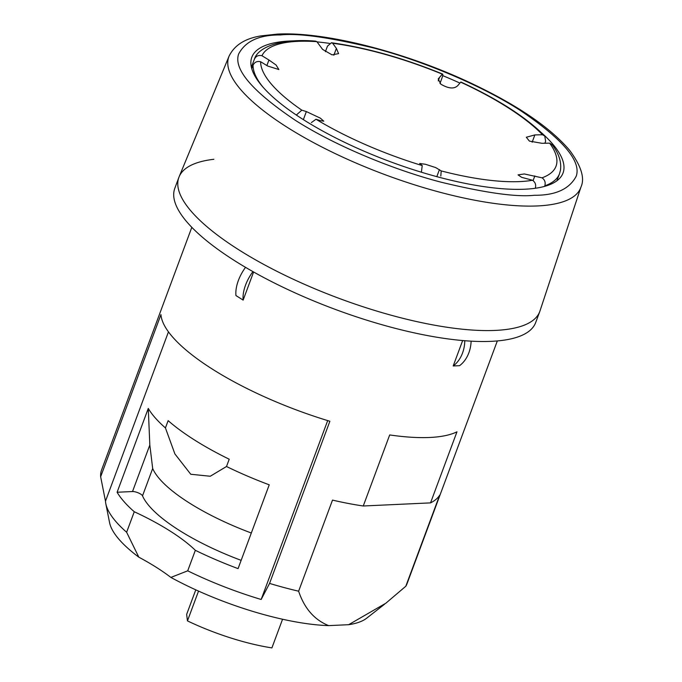 <?xml version="1.0" encoding="UTF-8"?>
<svg xmlns="http://www.w3.org/2000/svg" width="682" height="682" viewBox="0 0 682 682"><rect width="100%" height="100%" fill="white"/><g stroke="black" fill="none" stroke-linecap="round" stroke-linejoin="round"><path stroke-width="1.02" d="M268.938 60.007L261.965 55.728A157.09 46.973 -159.6 0 1 316.857 41.653L322.595 49.402L332.032 54.85L338.579 53.639L336.388 48.388L332.663 43.273A157.09 46.973 -159.6 0 1 442.286 74.159L438.228 78.942L440.819 84.167C448.645 88.745 454.34 89.18 457.903 85.463L460.682 82.172A157.09 46.973 -159.6 0 1 542.497 134.755L534.867 134.917L526.316 137.244L529.411 141.106L541.994 143.305L549.624 143.135A157.09 46.973 -159.6 0 1 542.011 177.814L524.305 173.961L518.056 174.873L521.662 177.337L532.514 180.253A157.09 46.973 -159.6 0 1 441.211 170.918L435.696 167.584L425.38 164.26L419.66 163.492L422.226 165.573A157.09 46.973 -159.6 0 1 315.988 119.256A712.929 401.391 122.7 0 0 320.523 120.663L323.78 121.191L320.378 118.165L306.363 111.567A712.929 401.391 -57.3 0 1 301.819 110.152A157.09 46.973 -159.6 0 1 260.643 61.73L267.625 66.009L278.895 69.547L276.057 64.995L268.938 60.007L266.875 65.557M439.447 169.579L436.812 176.655M226.509 466.505L210.261 476.249L190.755 474.254L174.899 453.931L165.428 427.929L168.139 420.641A149.733 44.773 20.4 0 0 194.702 440.112A149.733 44.773 20.4 0 0 229.22 459.216L226.509 466.505A149.733 44.773 20.4 0 0 269.237 484.817L238.069 568.626A149.733 44.773 -159.6 0 1 195.342 550.314L187.712 570.825A149.733 44.773 20.4 0 0 261.163 599.478L269.56 583.417L329.875 421.263A162.972 48.737 20.4 0 1 160.952 314.598L100.646 476.761A162.972 48.737 -159.6 0 1 101.541 470.077L191.821 227.319M168.463 331.853L105.488 501.185A149.733 44.773 20.4 0 0 105.812 503.666A149.733 44.773 20.4 0 0 126.63 532.258L134.26 511.747A149.733 44.773 -159.6 0 1 117.108 492.251L148.275 408.433A149.733 44.773 20.4 0 0 165.428 427.929M148.275 408.433L149.827 445.005L152.683 468.508A120.194 35.941 20.4 0 0 189.425 503.026A120.194 35.941 20.4 0 0 251.317 533.017M542.497 134.755L544.756 136.025L545.626 141.251L544.884 143.246M542.011 177.814C544.807 179.775 545.745 182.444 544.816 185.819L544.611 186.382M534.995 188.309A162.972 48.737 20.4 0 0 535.31 188.258L535.31 188.258C536.24 184.882 535.302 182.213 532.514 180.253M336.388 48.388L333.848 55.216M282.561 619.239L271.905 647.9A103.894 31.065 -159.6 0 1 230.098 637.755A103.894 31.065 -159.6 0 1 187.456 620.893L186.646 614.388L195.777 589.845M298.622 591.2L332.509 500.102A162.972 48.737 20.4 0 0 363.259 505.993L389.686 434.937A162.972 48.737 20.4 0 0 429.805 437.469A162.972 48.737 20.4 0 0 456.957 431.825L430.538 502.881A162.972 48.737 20.4 0 0 439.685 495.141L405.807 586.239L385.876 603.195L348.664 624.695L328.664 625.624C314.419 619.895 304.402 608.421 298.622 591.2A162.972 48.737 -159.6 0 1 269.56 583.417M462.652 340.548L453.198 365.978L459.557 365.68A30.554 23.853 87.4 0 0 468.866 352.782A30.554 23.853 87.4 0 0 471.117 341.162M253.602 271.982L243.142 300.106L235.946 295.553A30.554 16.769 122.3 0 1 238.376 280.49A30.554 16.769 122.3 0 1 245.537 267.344M252.945 271.615A30.554 16.769 122.3 0 0 245.571 285.033A30.554 16.769 122.3 0 0 243.142 300.106M464.783 340.727A30.554 23.853 87.4 0 1 462.515 353.071A30.554 23.853 87.4 0 1 453.198 365.978M580.979 187.004L539.965 310.983A192.512 57.569 -159.6 0 1 425.611 323.481A192.512 57.569 -159.6 0 1 239.152 250.038A192.512 57.569 -159.6 0 1 179.11 176.783L229.075 56.137A187.738 56.137 -159.6 0 0 287.625 127.568A187.738 56.137 -159.6 0 0 537.527 205.938A187.738 56.137 -159.6 0 0 580.979 187.004C585.011 178.266 581.252 166.076 569.717 150.424C549.794 126.92 515.754 103.971 467.613 81.576C402.516 51.329 324.027 31.534 277.386 34.1L261.036 35.89C245.077 38.448 234.429 45.2 229.075 56.137M241.147 560.348A120.194 35.941 -159.6 0 1 179.264 530.357A120.194 35.941 -159.6 0 1 142.521 495.84A6.112 1.824 20.4 0 0 140.654 494.083A6.112 1.824 20.4 0 0 132.521 491.534L117.108 492.251M541.517 132.777A166.024 49.65 -159.6 0 1 563.042 172.989A166.024 49.65 -159.6 0 1 463.803 183.083A166.024 49.65 -159.6 0 1 303.788 119.904A166.024 49.65 -159.6 0 1 251.811 57.237A166.024 49.65 -159.6 0 1 294.385 40.869M497.323 340.94L407.043 583.698A162.972 48.737 -159.6 0 1 405.807 586.239M105.488 501.185L100.646 476.761M363.259 505.993L430.538 502.881M327.684 420.598L261.163 599.478M105.812 503.666L109.563 522.591A139.452 41.704 20.4 0 0 138.821 557.177L126.63 532.258M348.664 624.695A139.452 41.704 20.4 0 0 366.652 618.207L384.682 604.124M187.712 570.825L170.884 577.424A139.452 41.704 20.4 0 0 328.664 625.624M134.26 511.747A122.231 36.555 -159.6 0 1 195.342 550.314M170.884 577.424A122.231 36.555 20.4 0 0 138.821 557.177M317.019 41.883A166.024 49.65 -159.6 0 1 329.389 43.367M442.695 75.617A166.024 49.65 -159.6 0 1 459.924 83.076M187.456 620.893L198.539 591.089M306.363 111.567L303.362 119.64M534.833 175.922L533.085 180.628M534.867 134.917L532.156 142.197M439.515 77.441L438.236 80.868M296.32 115.045L301.819 110.152M315.988 119.256L311.376 122.59M421.391 172.222L422.226 165.573M441.211 170.918L440.811 176.024M544.816 185.819A162.972 48.737 20.4 0 0 559.504 173.74L560.468 170.202C561.61 162.001 558.865 153.552 552.25 144.84L549.624 143.135M544.756 136.025C526.461 117.475 498.559 99.487 461.041 82.079L460.682 82.172M325.391 51.713L327.471 46.137L331.435 42.761C366.345 47.621 403.412 58.047 442.635 74.065L442.286 74.159C443.112 73.801 442.976 75.208 441.868 78.362L439.975 83.434M331.435 42.761L332.663 43.273M316.857 41.653L315.476 41.133C278.563 38.013 257.694 48.217 254.522 58.848L254.377 59.206C255.895 56.086 258.418 54.927 261.965 55.728M251.385 67.254L254.377 59.206M260.643 61.73C257.105 60.928 254.582 62.088 253.065 65.208L251.76 68.703M178.88 177.371L174.814 188.3A192.512 57.569 -159.6 0 0 281.709 286.619A192.512 57.569 -159.6 0 0 491.338 341.332A192.512 57.569 -159.6 0 0 535.694 322.509L539.76 311.58A192.512 57.569 -159.6 0 1 495.405 330.403A192.512 57.569 -159.6 0 1 285.775 275.69A192.512 57.569 -159.6 0 1 178.88 177.371A192.512 57.569 -159.6 0 1 213.858 159.29M280.473 34.953C298.264 32.983 329.15 37.288 373.131 47.868C416.685 59.061 476.88 82.693 519.531 109.921C562.505 138.881 581.414 160.952 576.256 176.126C569.521 189.059 555.566 195.444 534.381 195.274C516.589 197.243 485.703 192.938 441.731 182.35C398.169 171.165 337.974 147.534 295.323 120.296C252.349 91.345 233.44 69.274 238.606 54.1C245.341 41.167 259.296 34.782 280.473 34.953M132.521 491.534L149.827 445.005M152.683 468.508L142.521 495.84M253.065 65.208A162.972 48.737 20.4 0 0 263.03 87.168M556.879 180.807L559.504 173.74"/></g></svg>
